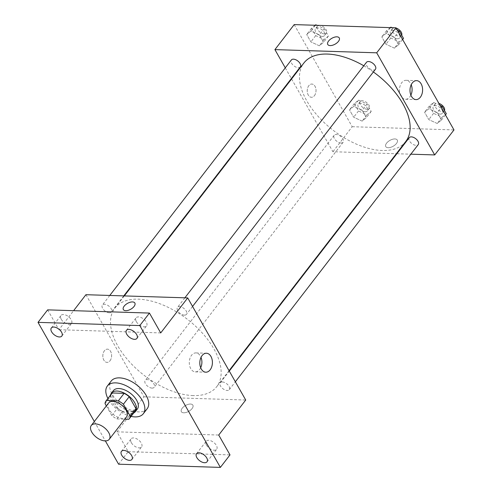 <?xml version="1.0" encoding="UTF-8"?>
<svg xmlns="http://www.w3.org/2000/svg" width="492" height="492" viewBox="0 0 492 492"><rect width="100%" height="100%" fill="white"/><g stroke="black" fill="none" stroke-linecap="round" stroke-linejoin="round"><path stroke-width="0.37" stroke-dasharray="2.46 1.84" d="M126.604 416.816A11.347 6.248 37.6 0 1 122.453 418.397A11.347 6.248 37.6 0 1 111.13 412.358A11.347 6.248 37.6 0 1 108.634 402.96M106.346 405.925L111.819 415.568A14.649 8.063 37.6 0 0 116.905 418.92L124.79 419.166M105.036 403.631L110.823 396.128L117.606 408.065L111.819 415.568M116.905 418.92L122.686 411.417L134.593 411.792L128.806 419.295M122.686 411.417A14.649 8.063 37.6 0 1 117.606 408.065M110.823 396.128A14.649 8.063 37.6 0 1 111.801 393.44M135.005 411.33A14.649 8.063 37.6 0 1 134.593 411.792M110.528 395.094A15.129 8.327 -142.4 0 0 112.096 402.026A15.129 8.327 -142.4 0 0 133.726 412.985M137.311 409.123A15.129 8.327 37.6 0 1 131.776 411.232A15.129 8.327 37.6 0 1 114.021 399.529A15.129 8.327 37.6 0 1 113.351 390.642M131.106 416.386A22.694 12.491 37.6 0 1 107.902 398.495M147.163 408.741A22.694 12.491 37.6 0 1 138.855 411.902A22.694 12.491 37.6 0 1 116.21 399.824A22.694 12.491 37.6 0 1 111.217 381.023M94.329 421.503L105.356 440.912M85.928 294.702L143.941 396.816L116.942 431.835L128.221 451.687L118.584 464.196M47.65 309.862L58.935 329.714L73.615 310.68M110.042 360.728A6.617 4.397 91.8 0 0 111.389 353.49A6.617 4.397 91.8 0 0 107.428 349.148A6.617 4.397 91.8 0 0 102.828 355.624A6.617 4.397 91.8 0 0 107.016 362.383A6.617 4.397 91.8 0 0 110.042 360.728A6.617 4.397 91.8 0 0 111.395 353.49A6.617 4.397 91.8 0 0 107.434 349.148A6.617 4.397 91.8 0 0 102.834 355.624A6.617 4.397 91.8 0 0 107.016 362.383A6.617 4.397 91.8 0 0 110.042 360.728M131.382 442.732A6.617 3.641 -142.4 0 0 136.665 447.271A6.617 3.641 -142.4 0 0 141.573 446.933A6.617 3.641 -142.4 0 0 141.278 443.046A6.617 3.641 -142.4 0 0 136.001 438.513A6.617 3.641 -142.4 0 0 131.087 438.846A6.617 3.641 -142.4 0 0 131.382 442.732M206.474 445.1A6.617 3.641 -142.4 0 0 211.757 449.633A6.617 3.641 -142.4 0 0 216.665 449.301A6.617 3.641 -142.4 0 0 216.375 445.414A6.617 3.641 -142.4 0 0 211.093 440.875A6.617 3.641 -142.4 0 0 206.185 441.213A6.617 3.641 -142.4 0 0 206.474 445.1M116.942 431.835L218.725 435.039M128.221 451.687L230.004 454.897M136.382 321.707A6.617 3.641 -142.4 0 0 141.659 326.245A6.617 3.641 -142.4 0 0 146.573 325.907A6.617 3.641 -142.4 0 0 146.278 322.02A6.617 3.641 -142.4 0 0 140.995 317.488A6.617 3.641 -142.4 0 0 136.087 317.82A6.617 3.641 -142.4 0 0 136.382 321.707M61.285 319.345A6.617 3.641 -142.4 0 0 66.568 323.877A6.617 3.641 -142.4 0 0 71.475 323.539A6.617 3.641 -142.4 0 0 71.18 319.652A6.617 3.641 -142.4 0 0 65.903 315.12A6.617 3.641 -142.4 0 0 60.996 315.458A6.617 3.641 -142.4 0 0 61.285 319.345M160.718 332.924L58.935 329.714M193.221 395.586A64.304 35.399 37.6 0 1 129.058 361.356A64.304 35.399 37.6 0 1 114.9 308.097A64.304 35.399 37.6 0 1 187.44 319.333A64.304 35.399 37.6 0 1 216.751 386.632A64.304 35.399 37.6 0 1 193.221 395.586M143.941 396.816L245.723 400.027M184.389 315.132A5.676 3.124 37.6 0 1 178.731 312.113A5.676 3.124 37.6 0 1 177.483 307.414A5.676 3.124 37.6 0 1 183.879 308.404A5.676 3.124 37.6 0 1 186.468 314.339A5.676 3.124 37.6 0 1 184.389 315.132M152.096 388.108A5.676 3.124 37.6 0 1 146.438 385.088A5.676 3.124 37.6 0 1 145.189 380.384A5.676 3.124 37.6 0 1 151.585 381.38A5.676 3.124 37.6 0 1 154.174 387.315A5.676 3.124 37.6 0 1 152.096 388.108M109.298 312.764A5.676 3.124 37.6 0 1 103.634 309.745A5.676 3.124 37.6 0 1 102.385 305.046A5.676 3.124 37.6 0 1 108.787 306.036A5.676 3.124 37.6 0 1 111.376 311.977A5.676 3.124 37.6 0 1 109.298 312.764M222.353 381.964A5.676 3.124 -142.4 0 0 220.281 382.751A5.676 3.124 -142.4 0 0 222.864 388.692A5.676 3.124 -142.4 0 0 229.266 389.682A5.676 3.124 -142.4 0 0 228.017 384.984A5.676 3.124 -142.4 0 0 222.353 381.964M190.496 404.049A6.617 3.352 -29.6 0 0 183.608 406.798A6.617 3.352 -29.6 0 0 181.363 411.693A6.617 3.352 -29.6 0 0 188.774 411.343A6.617 3.352 -29.6 0 0 192.876 405.156A6.617 3.352 -29.6 0 0 190.496 404.049A6.617 3.352 -29.6 0 0 183.608 406.792A6.617 3.352 -29.6 0 0 181.363 411.693A6.617 3.352 -29.6 0 0 188.774 411.337A6.617 3.352 -29.6 0 0 192.876 405.156A6.617 3.352 -29.6 0 0 190.49 404.049M134.863 303.041L134.863 303.041A6.617 3.352 150.4 0 1 132.619 307.943A6.617 3.352 150.4 0 1 125.737 310.686A6.617 3.352 150.4 0 1 123.357 309.579A6.617 3.352 150.4 0 1 123.351 309.579L123.357 309.579M200.687 367.77A9.489 6.298 -88.2 0 1 199.635 369.504A9.489 6.298 -88.2 0 1 195.293 371.872A9.489 6.298 -88.2 0 1 189.297 362.192A9.489 6.298 -88.2 0 1 195.896 352.912A9.489 6.298 -88.2 0 1 201.019 357.346M405.734 141.536A64.304 35.399 37.6 0 1 382.204 150.49A64.304 35.399 37.6 0 1 318.035 116.266A64.304 35.399 37.6 0 1 303.884 63.007M363.803 65.768A64.304 35.399 37.6 0 1 373.36 71.955M409.258 137.662A5.676 3.124 -142.4 0 0 411.847 143.596A5.676 3.124 -142.4 0 0 418.249 144.587M300.354 66.881A5.676 3.124 37.6 0 1 298.281 67.675A5.676 3.124 37.6 0 1 292.617 64.655A5.676 3.124 37.6 0 1 291.369 59.956M341.079 143.012A5.676 3.124 37.6 0 1 335.415 139.992A5.676 3.124 37.6 0 1 334.166 135.294A5.676 3.124 37.6 0 1 340.569 136.284A5.676 3.124 37.6 0 1 343.152 142.225A5.676 3.124 37.6 0 1 341.079 143.012M375.451 69.249A5.676 3.124 37.6 0 1 373.373 70.042A5.676 3.124 37.6 0 1 367.708 67.017A5.676 3.124 37.6 0 1 366.46 62.318M285.274 67.853L291.356 78.554M291.584 78.954L332.924 151.727L396.337 153.725M396.859 153.744L410.851 154.18M294.198 24.6L352.204 126.715L332.924 151.727M314.45 95.626A6.617 4.397 91.8 0 0 315.796 88.388A6.617 4.397 91.8 0 0 311.836 84.046A6.617 4.397 91.8 0 0 307.236 90.528A6.617 4.397 91.8 0 0 311.424 97.281A6.617 4.397 91.8 0 0 314.45 95.626A6.617 4.397 91.8 0 0 315.803 88.388A6.617 4.397 91.8 0 0 311.842 84.046A6.617 4.397 91.8 0 0 307.242 90.528A6.617 4.397 91.8 0 0 311.424 97.281A6.617 4.397 91.8 0 0 314.45 95.626M394.504 37.294L386.054 33.407L381.786 36.888L385.968 44.262L394.424 48.142L398.692 44.661L394.504 37.294L386.054 33.407L381.786 36.888L385.968 44.262L394.424 48.142L398.692 44.661L394.504 37.294L398.458 32.171M362.21 110.263L353.76 106.377L349.492 109.864L353.674 117.231L362.13 121.118L366.399 117.637L362.21 110.263L353.76 106.377L349.492 109.864L353.674 117.231L362.13 121.118L366.399 117.637L362.21 110.263L367.032 104.015L358.582 100.128L354.314 103.609L358.496 110.983L366.952 114.864L371.22 111.383L367.032 104.015M352.204 126.715L453.987 129.925M319.413 34.926L310.956 31.039L306.688 34.526L310.876 41.894L319.333 45.781L323.601 42.294L319.413 34.926L310.956 31.039L306.688 34.526L310.876 41.894L319.333 45.781L323.601 42.294L319.413 34.926L324.234 28.671L316.934 25.313M437.308 112.631L428.852 108.744L424.584 112.231L428.772 119.599L437.222 123.486L441.49 119.999L437.308 112.631L428.852 108.744L424.584 112.231L428.772 119.599L437.222 123.486L441.49 119.999L437.308 112.631L441.256 107.508M394.904 138.947A6.617 3.352 -29.6 0 0 388.016 141.696A6.617 3.352 -29.6 0 0 385.771 146.598A6.617 3.352 -29.6 0 0 393.182 146.241A6.617 3.352 -29.6 0 0 397.284 140.054A6.617 3.352 -29.6 0 0 394.904 138.947A6.617 3.352 -29.6 0 0 388.016 141.69A6.617 3.352 -29.6 0 0 385.771 146.591A6.617 3.352 -29.6 0 0 393.182 146.235A6.617 3.352 -29.6 0 0 397.284 140.054A6.617 3.352 -29.6 0 0 394.898 138.947M339.271 37.939L339.271 37.939A6.617 3.352 150.4 0 1 337.026 42.841A6.617 3.352 150.4 0 1 330.144 45.59A6.617 3.352 150.4 0 1 327.764 44.483A6.617 3.352 150.4 0 1 327.758 44.483L327.758 44.477M410.882 95.165A9.489 6.298 -88.2 0 1 409.83 96.906A9.489 6.298 -88.2 0 1 405.488 99.273A9.489 6.298 -88.2 0 1 399.492 89.587A9.489 6.298 -88.2 0 1 406.084 80.307A9.489 6.298 -88.2 0 1 411.214 84.741M440.076 105.436L433.673 102.496L429.405 105.977L433.593 113.345L442.044 117.231L446.312 113.75M440.278 114.119A5.676 3.124 37.6 0 1 434.614 111.1A5.676 3.124 37.6 0 1 433.366 106.395A5.676 3.124 37.6 0 1 439.768 107.391A5.676 3.124 37.6 0 1 442.351 113.326A5.676 3.124 37.6 0 1 440.278 114.119M433.673 102.496L428.852 108.744M429.405 105.977L424.584 112.231M433.593 113.345L428.772 119.599M442.044 117.231L437.222 123.486M445.444 114.876L441.49 119.999M444.473 110.509A5.676 3.124 37.6 0 1 444.282 110.829A5.676 3.124 37.6 0 1 442.203 111.616A5.676 3.124 37.6 0 1 436.545 108.597A5.676 3.124 37.6 0 1 435.291 103.898A5.676 3.124 37.6 0 1 438.919 103.394M390.291 27.626L386.607 30.639L390.789 38.007L399.246 41.894L403.514 38.407M397.278 30.098L392.026 27.681M397.474 38.776A5.676 3.124 37.6 0 1 391.817 35.756A5.676 3.124 37.6 0 1 390.568 31.058A5.676 3.124 37.6 0 1 396.964 32.048A5.676 3.124 37.6 0 1 399.553 37.989A5.676 3.124 37.6 0 1 397.474 38.776M390.5 27.632L386.054 33.407M386.607 30.639L381.786 36.888M390.789 38.007L385.968 44.262M399.246 41.894L394.424 48.142M402.641 39.538L398.692 44.661M401.675 35.172A5.676 3.124 37.6 0 1 401.484 35.486A5.676 3.124 37.6 0 1 399.406 36.279A5.676 3.124 37.6 0 1 393.741 33.259A5.676 3.124 37.6 0 1 392.493 28.554A5.676 3.124 37.6 0 1 396.115 28.05M365.181 111.752A5.676 3.124 37.6 0 1 359.523 108.732A5.676 3.124 37.6 0 1 358.274 104.033A5.676 3.124 37.6 0 1 364.67 105.024A5.676 3.124 37.6 0 1 367.26 110.964A5.676 3.124 37.6 0 1 365.181 111.752M358.582 100.128L353.76 106.377M354.314 103.609L349.492 109.864M358.496 110.983L353.674 117.231M366.952 114.864L362.13 121.118M371.22 111.383L366.399 117.637M367.112 109.249A5.676 3.124 37.6 0 1 361.448 106.229A5.676 3.124 37.6 0 1 360.199 101.53A5.676 3.124 37.6 0 1 366.601 102.52A5.676 3.124 37.6 0 1 369.184 108.461A5.676 3.124 37.6 0 1 367.112 109.249M315.2 25.264L311.51 28.272L315.698 35.639L324.154 39.526L328.422 36.039L324.234 28.671M322.383 36.414A5.676 3.124 37.6 0 1 316.725 33.395A5.676 3.124 37.6 0 1 315.47 28.69A5.676 3.124 37.6 0 1 321.873 29.686A5.676 3.124 37.6 0 1 324.462 35.621A5.676 3.124 37.6 0 1 322.383 36.414M315.409 25.27L310.956 31.039M311.51 28.272L306.688 34.526M315.698 35.639L310.876 41.894M324.154 39.526L319.333 45.781M328.422 36.039L323.601 42.294M324.314 33.911A5.676 3.124 37.6 0 1 318.65 30.891A5.676 3.124 37.6 0 1 317.401 26.193A5.676 3.124 37.6 0 1 323.804 27.183A5.676 3.124 37.6 0 1 326.387 33.118A5.676 3.124 37.6 0 1 324.314 33.911M61.838 336.042L71.475 323.539M51.352 327.961L60.996 315.458M131.93 459.436L141.573 446.933M121.45 451.355L131.087 438.846M207.027 461.803L216.665 449.301M196.542 453.716L206.185 441.213M136.93 338.41L146.573 325.907M126.444 330.329L136.087 317.82M195.293 371.872L205.816 372.204M195.896 352.912L206.412 353.238M124.298 295.913L114.9 308.097M229.051 370.679L216.751 386.632M229.266 389.682L235.361 381.78M220.281 382.751L229.278 371.079M109.784 295.452L102.385 305.046M123.775 295.895L111.376 311.977M334.166 135.294L145.189 380.384M343.152 142.225L154.174 387.315M184.875 297.82L177.483 307.414M192.563 306.442L186.468 314.339M405.488 99.273L416.004 99.599M406.084 80.307L416.607 80.639M435.291 103.898L433.366 106.395M444.282 110.829L442.351 113.326M392.493 28.554L390.568 31.058M401.484 35.486L399.553 37.989M360.199 101.53L358.274 104.033M369.184 108.461L367.26 110.964M317.401 26.193L315.47 28.69M326.387 33.118L324.462 35.621"/><path stroke-width="0.74" d="M105.097 440.906A11.347 6.248 37.6 0 1 93.775 434.867A11.347 6.248 37.6 0 1 91.278 425.469A11.347 6.248 37.6 0 1 104.076 427.45A11.347 6.248 37.6 0 1 109.249 439.325A11.347 6.248 37.6 0 1 105.097 440.906M91.278 425.469L108.634 402.96A11.347 6.248 37.6 0 1 121.432 404.941A11.347 6.248 37.6 0 1 126.604 416.816L109.249 439.325M106.02 400.943L111.801 393.44A14.649 8.063 37.6 0 1 112.213 392.979L124.119 393.354A14.649 8.063 37.6 0 1 129.199 396.706L135.983 408.643L130.195 416.146L123.412 404.209A14.649 8.063 37.6 0 0 118.332 400.857L106.432 400.482A14.649 8.063 37.6 0 0 106.02 400.943A14.649 8.063 37.6 0 0 105.036 403.631L106.346 405.925M124.79 419.166L128.806 419.295A14.649 8.063 37.6 0 0 129.218 418.833A14.649 8.063 37.6 0 0 130.195 416.146M135.983 408.643A14.649 8.063 37.6 0 1 135.005 411.33L129.218 418.833M133.726 412.985A15.129 8.327 -142.4 0 0 135.386 411.626A15.129 8.327 -142.4 0 0 128.486 395.789A15.129 8.327 -142.4 0 0 111.42 393.145A15.129 8.327 -142.4 0 0 110.528 395.094M111.42 393.145L113.351 390.642A15.129 8.327 37.6 0 1 130.417 393.286A15.129 8.327 37.6 0 1 137.311 409.123L135.386 411.626M129.199 396.706L123.412 404.209M112.213 392.979L106.432 400.482M124.119 393.354L118.332 400.857M107.902 398.495A22.694 12.491 37.6 0 1 107.361 386.023A22.694 12.491 37.6 0 1 132.957 389.99A22.694 12.491 37.6 0 1 143.307 413.741A22.694 12.491 37.6 0 1 134.999 416.902A22.694 12.491 37.6 0 1 131.106 416.386M107.361 386.023L111.217 381.023A22.694 12.491 37.6 0 1 136.819 384.99A22.694 12.491 37.6 0 1 147.163 408.741L143.307 413.741M136.635 334.523A6.617 3.641 37.6 0 1 136.93 338.41A6.617 3.641 37.6 0 1 129.464 337.254A6.617 3.641 37.6 0 1 126.444 330.329A6.617 3.641 37.6 0 1 131.352 329.991A6.617 3.641 37.6 0 1 136.635 334.523M206.732 457.917A6.617 3.641 37.6 0 1 207.027 461.803A6.617 3.641 37.6 0 1 199.555 460.647A6.617 3.641 37.6 0 1 196.542 453.716A6.617 3.641 37.6 0 1 201.449 453.384A6.617 3.641 37.6 0 1 206.732 457.917M131.635 455.549A6.617 3.641 37.6 0 1 131.93 459.436A6.617 3.641 37.6 0 1 124.464 458.28A6.617 3.641 37.6 0 1 121.45 451.355A6.617 3.641 37.6 0 1 126.358 451.016A6.617 3.641 37.6 0 1 131.635 455.549M61.543 332.161A6.617 3.641 37.6 0 1 61.838 336.042A6.617 3.641 37.6 0 1 54.366 334.886A6.617 3.641 37.6 0 1 51.352 327.961A6.617 3.641 37.6 0 1 56.26 327.623A6.617 3.641 37.6 0 1 61.543 332.161M105.356 440.912L118.584 464.196L220.367 467.4L139.796 325.569L38.013 322.365L94.329 421.503M220.367 467.4L230.004 454.897L218.725 435.039L245.723 400.027L187.71 297.906L160.718 332.924L149.439 313.066L47.65 309.862L38.013 322.365M187.71 297.906L85.928 294.702L73.615 310.68M149.439 313.066L139.796 325.569M210.152 369.836A9.489 6.298 -88.2 0 1 205.816 372.204A9.489 6.298 -88.2 0 1 199.82 362.524A9.489 6.298 -88.2 0 1 206.412 353.238A9.489 6.298 -88.2 0 1 212.089 359.461A9.489 6.298 -88.2 0 1 210.152 369.836M125.731 310.686A6.617 3.352 150.4 0 1 123.351 309.579A6.617 3.352 150.4 0 1 127.453 303.398A6.617 3.352 150.4 0 1 134.863 303.041A6.617 3.352 150.4 0 1 132.619 307.943A6.617 3.352 150.4 0 1 125.731 310.686M123.351 309.579A6.617 3.352 150.4 0 1 127.453 303.398A6.617 3.352 150.4 0 1 134.863 303.041M201.019 357.346A9.489 6.298 -88.2 0 1 200.687 367.77M124.298 295.913L303.884 63.007A64.304 35.399 37.6 0 1 363.803 65.768M373.36 71.955A64.304 35.399 37.6 0 1 405.734 141.536L229.051 370.679M235.361 381.78L418.249 144.587A5.676 3.124 -142.4 0 0 417.001 139.888A5.676 3.124 -142.4 0 0 411.337 136.868A5.676 3.124 -142.4 0 0 409.258 137.662L229.278 371.079M109.784 295.452L291.369 59.956A5.676 3.124 37.6 0 1 297.771 60.946A5.676 3.124 37.6 0 1 300.354 66.881L123.775 295.895M184.875 297.82L366.46 62.318A5.676 3.124 37.6 0 1 372.862 63.308A5.676 3.124 37.6 0 1 375.451 69.249L192.563 306.442M410.851 154.18L434.707 154.931L376.694 52.816L274.911 49.612L285.274 67.853M291.356 78.554L291.584 78.954M396.337 153.725L396.859 153.744M434.707 154.931L453.987 129.925L395.98 27.804L294.198 24.6L274.911 49.612M395.98 27.804L376.694 52.816M420.346 97.231A9.489 6.298 -88.2 0 1 416.004 99.599A9.489 6.298 -88.2 0 1 410.008 89.919A9.489 6.298 -88.2 0 1 416.607 80.639A9.489 6.298 -88.2 0 1 422.277 86.863A9.489 6.298 -88.2 0 1 420.346 97.231M330.144 45.584A6.617 3.352 150.4 0 1 327.758 44.477A6.617 3.352 150.4 0 1 331.86 38.296A6.617 3.352 150.4 0 1 339.271 37.939A6.617 3.352 150.4 0 1 337.026 42.841A6.617 3.352 150.4 0 1 330.144 45.584M327.758 44.483A6.617 3.352 150.4 0 1 331.86 38.296A6.617 3.352 150.4 0 1 339.271 37.939M411.214 84.741A9.489 6.298 -88.2 0 1 410.882 95.165M445.444 114.876L446.312 113.75L442.13 106.377L440.076 105.436M442.13 106.377L441.256 107.508M438.919 103.394A5.676 3.124 37.6 0 1 444.473 110.509M392.026 27.681L390.876 27.152L390.291 27.626M402.641 39.538L403.514 38.407L399.326 31.039L397.278 30.098M390.876 27.152L390.5 27.632M399.326 31.039L398.458 32.171M396.115 28.05A5.676 3.124 37.6 0 1 401.675 35.172M316.934 25.313L315.778 24.784L315.2 25.264M315.778 24.784L315.409 25.27"/></g></svg>
